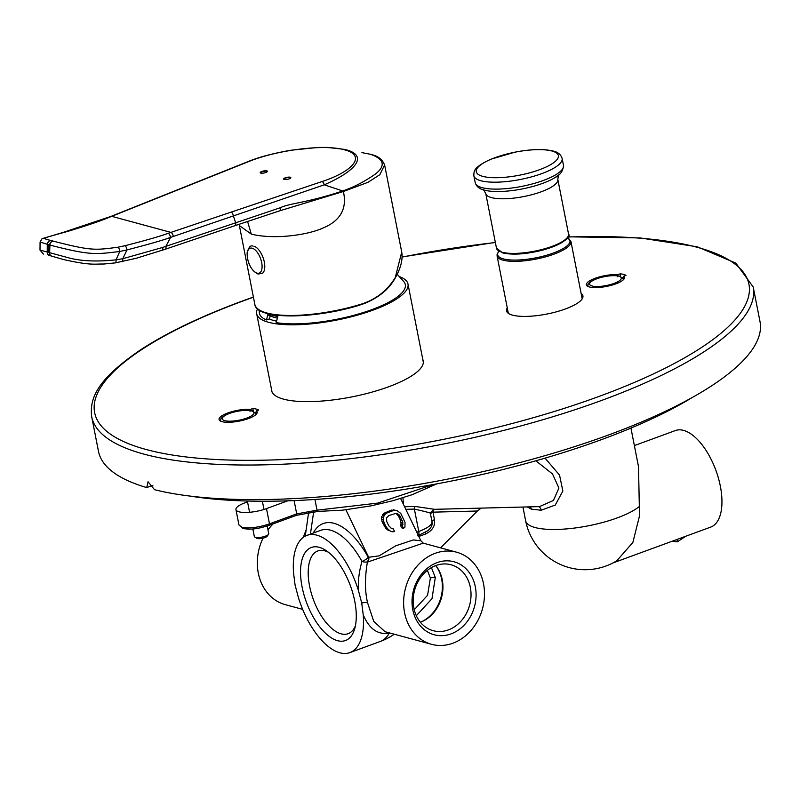 <?xml version="1.0" encoding="UTF-8"?>
<svg xmlns="http://www.w3.org/2000/svg" width="800" height="800" viewBox="0 0 800 800"><rect width="100%" height="100%" fill="white"/><g stroke="black" fill="none" stroke-linecap="round" stroke-linejoin="round"><path stroke-width="1.2" d="M530.31 506.85L531.42 509.18L541.19 510.23L555.3 505.02L562.86 491.04L559.55 475.12L545.06 458.14M630.94 428.09L638.52 466.74L639.51 515.88L632.88 542.41L616.83 560.75A60.58 60.58 0 0 1 525.65 520.81L522.95 507.04M355.39 625.88A44.06 20.88 69.9 0 1 348.12 633.69A44.06 20.88 69.9 0 1 341.1 633.83A44.06 20.88 69.9 0 1 311.17 592.75A44.06 20.88 69.9 0 1 317.79 550.96A44.06 20.88 69.9 0 1 324.81 550.82A44.06 20.88 69.9 0 1 328.38 552.23M319.24 547.31A49.57 23.49 69.9 0 1 325.88 550.42A49.57 23.49 69.9 0 1 354.65 628.87A49.57 23.49 69.9 0 1 337.56 640.69A49.57 23.49 69.9 0 1 302.07 586.85A49.57 23.49 69.9 0 1 319.24 547.31M298.29 597.19A62.42 29.58 -110.1 0 0 349.89 652.6A62.42 29.58 -110.1 0 0 363.22 614.8L361.73 603.04L358.51 590.81A62.42 29.58 -110.1 0 0 306.91 535.39A62.42 29.58 -110.1 0 0 293.58 573.2L295.07 584.96L298.29 597.19M389.83 633.01L389.26 633.08C377.91 635.09 369.23 629 363.22 614.8M358.51 590.81C357.85 581.58 358.99 571.79 361.96 561.42A5.51 2.86 15.1 0 0 367.46 561.81A5.51 4.6 105.2 0 0 368.26 557.32A5.51 1.48 -28.8 0 1 361.96 561.42A62.42 29.58 69.9 0 0 320.58 530.38L306.91 535.39M385.08 631.72L373.77 621.43L367.53 602.67C364.81 590.83 364.78 577.21 367.46 561.81L367.94 561.94A5.51 4.6 105.2 0 0 368.74 557.45L345.9 509.81M313.71 511.57L310.42 534.11M305.55 534.08L305.34 536.08M303.28 537.36L306.15 529.82M273.15 523.86A47.73 39.85 105.2 0 0 267.99 529.9M263.04 538.15A47.73 39.85 105.2 0 0 258.29 573.04A47.73 39.85 105.2 0 0 285.26 604.64L302.66 609.36M367.94 561.94L423.23 543.15M483.52 583.79A47.73 39.85 105.2 0 0 456.55 552.19A47.73 39.85 105.2 0 0 416.84 566.37A47.73 39.85 105.2 0 0 404.59 612.73A47.73 39.85 105.2 0 0 431.56 644.32A47.73 39.85 105.2 0 0 471.27 630.14A47.73 39.85 105.2 0 0 483.52 583.79M243.97 528.56L242.12 527.39C249.59 528.61 258.71 527.44 269.48 523.87L296.71 513.89L317.04 510.18L377.67 503.11L433.21 484.53M247.53 501.88L245.03 502.79A20.19 5.66 -11.1 0 0 235.94 509.59A20.19 5.66 -11.1 0 0 266.49 508.61L287.69 500.84M427.38 570.33L430.38 578.04L427.58 595.26L414.24 609.74M431.41 567.6L435.29 577.48L432 598.67L416.31 615.71M435.75 565.58A34.15 28.51 -74.8 0 1 442.25 579.76A34.15 28.51 -74.8 0 1 420.37 622.26A34.88 29.12 105.2 0 0 441.68 579.22A34.88 29.12 105.2 0 0 435.72 565.59M435.79 565.56A34.15 28.51 -74.8 0 1 451.04 564.77A34.15 28.51 -74.8 0 1 471 596.23A34.15 28.51 -74.8 0 1 448.41 629.89A34.15 28.51 -74.8 0 1 433.16 630.68A34.15 28.51 -74.8 0 1 413.21 599.22A34.15 28.51 -74.8 0 1 435.79 565.56M437.07 562.63A37.82 31.57 -74.8 0 1 475.32 586.79A37.82 31.57 -74.8 0 1 451.04 633.88A37.82 31.57 -74.8 0 1 412.79 609.72A37.82 31.57 -74.8 0 1 437.07 562.63M634.37 445.59L675.35 430.57A51.4 24.36 69.9 0 1 720.36 486.24A51.4 24.36 69.9 0 1 710.74 527.09L612.92 562.96M672.55 541.1A54.34 25.75 69.9 0 0 677.47 541.74L685.86 536.22M677.47 541.74L677.02 539.46M531.42 509.18L527.29 506.92M418.82 536.48L425.47 534.04C432.41 530.68 435.4 525.9 434.46 519.71L432.98 512.16L430.42 513.59C432.5 513.46 427.16 511.96 414.38 509.1L418.77 531.47C428.03 527.94 432.43 524.65 431.99 521.6L432.03 521.78C432.66 524.92 431.22 527.92 427.7 530.77L417.74 535.84M432.03 521.78L430.42 513.59A3.67 3.66 -179.3 0 1 430.35 512.86A3.67 3.66 -179.3 0 0 430.35 512.86L433.76 509.34L539.47 506.61L553.42 500.47L558.92 488.06L552.51 473.96L535.84 460.79M434.1 509.24L415.28 506.47A3.67 1.96 -91.5 0 0 414.38 509.1L405.8 509.33M403.35 504.21L402.98 497.76M541.19 510.23A5.51 3.77 95.2 0 0 538.45 506.64M481.18 508.12L477.38 511.01L440.55 547.85M434.46 519.71A5.51 1.54 -11.1 0 0 431.97 521.48M425.47 534.04A5.51 2.61 69.9 0 1 425.29 532.38M243.17 528.61L238.97 524.99L242.12 527.39M313.21 533.09A67.93 32.19 69.9 0 1 368.26 557.32L379.15 555.86L395.77 545.79L413.36 539.94L420.93 540.8L423.28 543.17M387.56 529.88L392.17 531.77L387.56 529.88L385.7 528.23L382.06 521.76L381.47 517.17L383.76 513.36L391.49 510.1L397.06 510.62L400.74 513.41L405.03 522.35L404.96 527.08L403.51 528.34L401.68 527.84L400.33 525.02L401.11 524.08L400.5 520.31L398.47 516.07L395.92 513.26M403.51 528.34L402.15 525.51L402.93 522.85L400.32 516.57L399.09 514.85L396.29 513.28L388.84 515.55L386.52 517.88L386.75 521.55L388.78 525.78L391.71 528.7L393.24 528.78L391.13 528.27M393.24 528.78L394.59 531.61L392.17 531.77M389.43 530.38L387.59 528.74L385.7 528.23M387.59 528.74L385.99 526.51L384.09 525.99M385.99 526.51L383.96 522.27L382.06 521.76M383.96 522.27L383.3 519.8L381.42 519.29M383.3 519.8L383.34 517.68L381.47 517.17M383.34 517.68L384.27 515.31L382.43 514.81M384.27 515.31L385.59 513.86L383.76 513.36M385.59 513.86L387.49 512.72L385.68 512.23M387.49 512.72L393.3 510.59L391.49 510.1M393.3 510.59L395.28 510.3L393.45 509.81M395.28 510.3L397.06 510.62M402.15 525.51L400.33 525.02M402.94 524.58L401.11 524.08M402.93 522.85L401.08 522.35M402.35 520.81L400.5 520.31M400.32 516.57L398.47 516.07M399.09 514.85L397.25 514.35M397.75 513.76L396.07 513.3M269.21 318.96A71.05 19.91 -11.1 0 0 273.6 320.46A71.05 19.91 -11.1 0 0 276.58 321.17M257.55 308.86A77.11 21.61 -11.1 0 0 256.68 313.77A77.11 21.61 -11.1 0 0 268.59 322.3A77.11 21.61 168.9 0 0 355.67 315.63A77.11 21.61 168.9 0 0 408 284.08L423.35 362.32M399.25 276.54A77.11 21.61 168.9 0 1 408 284.08M277.38 318.06A69.76 19.55 168.9 0 1 274.12 317.3A69.76 19.55 -11.1 0 1 267.78 314.82M361.93 152.63L370.37 154.25A3.67 3.07 105.2 0 1 370.72 154.32L370.37 154.25C384.07 159.02 385.87 165.54 375.75 173.8C364.84 181.46 354 187.12 343.22 190.77L342.73 190.97C306.04 203.19 290.29 202.98 280.11 207.8L162.63 247.46L122.79 258.72L116.06 259.83C97.87 261.79 82.51 261.24 69.96 258.2L40 250.06L43.42 254.09M248.61 161.6C276.01 150.33 323.56 143.82 344.55 149.85C366.69 155.48 353.14 171.38 322.08 181.53L168.19 233.31C160.26 236.24 145.82 240.39 124.86 245.75L117.83 247.23C95.33 250.17 91.34 250.99 53.96 241.31L51.34 240.6C38.94 237.49 46.29 238.36 47.88 236.96L69.75 230.8C88.9 224.92 102.06 220.42 109.23 217.32L248.61 161.6A3.67 1.97 68.2 0 0 247.92 161.65C258.52 157.24 272.78 153.44 290.7 150.26L318.02 147.45L327.18 147.4L344.8 149.42M344.55 149.85A3.67 3.07 105.2 0 1 346.11 149.75C368.63 155.84 355.86 171.02 324.28 184.82L170.57 237.39C162.63 240.32 148.1 244.49 126.97 249.91L119.76 251.48C95.3 254.4 90.78 255.56 49.91 245.1L40.08 242.02L40 250.06M384.63 164.94L379.83 174.69L368.03 182.3L343.37 191.5L279.65 210.84A3.67 1.43 -108.2 0 0 280.11 207.8M239.4 225.69L254.84 304.43A77.11 21.61 -11.1 0 0 266.76 312.96A77.11 21.61 -11.1 0 0 358.35 305.01C374.5 300.6 386.81 291.44 395.29 277.5L401.72 252.07L384.67 165.16C381 155.65 371.86 154.95 370.71 154.31M247.57 221.45L251.29 234.1C273.09 239.66 306.8 235.47 323.32 227.9C340.57 220.6 347.25 208.47 343.37 191.5A3.67 1.48 -105.8 0 0 343.22 190.77M251.29 234.1L239.38 225.59L239.11 224.28M49 255.35L63.4 259.51L49 255.35A3.67 3.07 -74.8 0 1 47.22 252.18L47.27 244.39A3.67 3.08 -74.8 0 1 51.34 240.6M63.94 259.66L63.4 259.51C90.98 265.73 94.39 263.83 103.76 264.03L115.22 262.89L136.23 258.29L165.33 249.23A3.67 1.51 -108.7 0 0 165.88 246.37L170.57 237.39A3.67 1.52 -108.2 0 0 168.19 233.31M265.76 172.52A3.67 1.03 -11.1 0 0 267.42 171.28A3.67 1.03 -11.1 0 0 261.86 171.46A3.67 1.03 -11.1 0 0 260.21 172.7A3.67 1.03 -11.1 0 0 265.76 172.52M285.27 177.81A3.67 1.03 168.9 0 1 290.83 177.63A3.67 1.03 168.9 0 1 289.17 178.87A3.67 1.03 168.9 0 1 283.62 179.05A3.67 1.03 168.9 0 1 285.27 177.81M267.4 171.47A3.67 1.03 -11.1 0 0 261.93 171.81A3.67 1.03 -11.1 0 0 260.3 172.86M283.71 179.21A3.67 1.03 168.9 0 1 285.34 178.16A3.67 1.03 168.9 0 1 290.81 177.82M253.81 246.15A14.69 6.96 69.9 0 1 263.49 258.84A14.69 6.96 69.9 0 1 262.47 273.29L258.04 274.06C250.94 270.21 247.3 263.12 247.11 252.78C248.63 247.48 250.41 245.22 252.46 246M253.39 297.04L244.07 300.4C201.84 315.92 167.45 332.33 140.92 349.61C99.26 378 89.15 396.84 91.7 416.78A337.06 94.45 -11.1 0 0 601.53 400.47A337.06 94.45 -11.1 0 0 753.21 287L760 321.59A337.06 94.45 168.9 0 1 608.32 435.05A337.06 94.45 -11.1 0 1 154.53 489.7L148.04 481.77L146.73 487.58L152.9 485.32M507.26 307.87A38.92 10.91 -11.1 0 0 506.53 310.84A38.92 10.91 -11.1 0 0 565.4 308.96A38.92 10.91 -11.1 0 0 582.92 295.86A38.92 10.91 -11.1 0 0 581.12 293.38M271.45 389.08A77.29 21.66 -11.1 0 0 271.56 390.58A77.29 21.66 -11.1 0 0 388.47 386.84A77.29 21.66 -11.1 0 0 423.25 360.82A77.29 21.66 -11.1 0 0 422.78 359.4M256.47 413.98A18.36 5.14 -11.1 0 0 256.47 413.97A18.36 5.14 -11.1 0 0 255.86 412.99L256.44 410.92L258.68 410.1A22.03 6.17 -11.1 0 0 252.83 408.52L250.59 409.34L250.01 411.4M256.44 410.92A19.42 5.44 168.9 0 1 257.08 412.99A19.42 5.44 168.9 0 1 239.16 421.12A19.42 5.44 168.9 0 1 219.51 420.36A19.42 5.44 168.9 0 1 228.28 412.8A19.42 5.44 168.9 0 1 250.59 409.34M623.8 279.29A18.36 5.14 -11.1 0 0 623.8 279.28A18.36 5.14 -11.1 0 0 623.19 278.3L623.76 276.24L626 275.42A22.03 6.17 -11.1 0 0 620.15 273.83L617.91 274.65L617.33 276.72M623.76 276.24A19.42 5.44 168.9 0 1 624.4 278.3A19.42 5.44 168.9 0 1 606.49 286.43A19.42 5.44 168.9 0 1 586.84 285.67A19.42 5.44 168.9 0 1 595.6 278.12A19.42 5.44 168.9 0 1 617.91 274.65M220.85 419.53A18.36 5.14 -11.1 0 0 220.44 421.04A18.36 5.14 -11.1 0 0 220.44 421.05M255.97 413.55L255.86 412.99M252.83 408.52L253.35 411.19M256.05 412.33A22.03 6.17 -11.1 0 0 254.98 412.14M623.37 277.64A22.03 6.17 -11.1 0 0 622.3 277.46M588.18 284.84A18.36 5.14 -11.1 0 0 587.77 286.35A18.36 5.14 -11.1 0 0 587.77 286.36M623.3 278.86L623.19 278.3M620.15 273.83L620.67 276.5M91.7 416.78L98.49 451.37A337.06 94.45 -11.1 0 0 146.73 487.58M623.46 279.66A17.99 5.04 -11.1 0 0 623.44 279.35A17.99 5.04 -11.1 0 0 623.38 279.15M267.22 525.99L268.73 533.69A7.34 2.06 168.9 0 1 268.54 534.34A7.34 2.06 168.9 0 1 262.71 536.95A7.34 2.06 168.9 0 1 255.46 537.33A7.34 2.06 -11.1 0 1 254.75 537.04A7.34 2.06 -11.1 0 1 254.32 536.51L252.83 528.94M254.75 537.04L256.78 538.29A5.51 1.54 -11.1 0 0 257.31 538.5A5.51 1.54 168.9 0 0 262.76 538.22A5.51 1.54 168.9 0 0 267.12 536.26L268.54 534.34M220.86 421.25L220.8 420.97C217.75 416.43 238.42 408.04 252.29 410.84L256.11 414.04A17.99 5.04 -11.1 0 1 256.14 414.35L256.14 414.25M259.51 310.32A74.35 20.83 -11.1 0 0 266.46 319.97L268.04 313.83A71.24 19.96 168.9 0 0 272.42 315.33A71.24 19.96 168.9 0 0 277.79 316.47L276.21 322.61A74.35 20.83 168.9 0 0 364.63 312.12A74.35 20.83 168.9 0 0 403.64 281.43L397.19 274.25M266.46 319.97L269.52 318.84L270.38 314.72M189.78 496.04A321.27 90.03 -11.1 0 0 692.36 397.44M525.65 520.81A60.58 16.98 168.9 0 0 535.01 527.51A60.58 16.98 -11.1 0 0 589.69 525.54A60.58 16.98 -11.1 0 0 639.55 506.32M389.45 632.9A5.51 4.18 -96.5 0 0 389.26 633.08A62.42 29.58 69.9 0 1 380.25 641.47A62.42 62.42 0 0 0 394.26 634.21M367.53 602.67A5.51 1.54 -11.1 0 0 361.73 603.04M318.06 511.4A1.84 1.12 90.7 0 1 317.04 510.18L314.94 499.48M430.38 578.04A3.67 1.03 168.9 0 1 435.29 577.48M415.28 506.47L404.57 506.74M477.38 511.01L432.98 512.16A3.67 1.96 -91.5 0 1 434.07 509.34M418.32 535.43A5.51 2.61 -110.1 0 0 418.77 531.47L416.77 532.2M294.1 500.6L296.71 513.89A1.84 0.87 69.9 0 1 296.37 515.35A1.84 0.87 69.9 0 1 296.09 515.36M266.49 508.61L269.48 523.87A1.84 0.87 69.9 0 1 269.15 525.33A1.84 0.87 69.9 0 1 268.86 525.34M498.76 251.25L497.11 254.27L497.08 255.98A37.63 10.55 -11.1 0 0 502.89 260.14A37.63 10.55 -11.1 0 0 545.4 256.89A37.63 10.55 -11.1 0 0 570.94 241.49L567.6 237.74M498.86 251.32A36.82 10.32 -11.1 0 0 503.37 258.89A36.82 10.32 -11.1 0 0 550.24 254.12A36.82 10.32 -11.1 0 0 567.53 237.84M568.54 234.03C571.48 237.38 563.56 242.55 544.79 249.54C527.6 254.11 513.6 255.25 502.78 252.96L496.48 248.16A36.72 10.29 168.9 0 0 502.15 252.23A36.72 10.29 -11.1 0 0 543.62 249.05A36.72 10.29 -11.1 0 0 568.54 234.03L557.82 179.4A36.72 10.29 -11.1 0 1 532.91 194.42A36.72 10.29 -11.1 0 1 491.44 197.6A36.72 10.29 -11.1 0 1 485.76 193.53L483.49 189.69M485.21 190.3L484.24 190.09C479.49 189.08 476.48 186.61 475.22 182.68A44.98 12.6 168.9 0 0 482.17 187.66A44.98 12.6 168.9 0 0 532.97 183.77A44.98 12.6 168.9 0 0 563.49 165.36C563.11 170.95 560.3 175.03 555.04 177.6L555.04 177.6A42.91 12.02 168.9 0 1 487.66 190.82L487.66 190.82A42.91 12.02 168.9 0 1 484.48 190.14M503.27 252.93A35.62 9.98 -11.1 0 0 539.33 250.91A35.62 9.98 -11.1 0 0 567.08 237.87M563.49 165.36L562.13 158.44A44.98 12.6 168.9 0 1 531.61 176.85A44.98 12.6 168.9 0 1 480.81 180.73A44.98 12.6 168.9 0 1 473.86 175.76L475.22 182.68M551.91 150.99A41.83 11.72 168.9 0 1 539.55 169.7A41.83 11.72 168.9 0 1 482.74 176.36A41.83 11.72 168.9 0 1 495.1 157.65A41.83 11.72 168.9 0 1 551.91 150.99M342.89 191.65A3.67 1.44 -108 0 0 342.73 190.97L324.28 184.82A3.67 1.5 -108.6 0 0 322.08 181.53M358.35 305.01L358.23 305.56A76.37 21.4 -11.1 0 1 259.77 310.22M395.29 277.5L395.02 278.06M279.65 210.84L235.08 225.64A3.67 1.51 -108.7 0 0 235.63 222.77L233.49 216.12A3.67 1.51 -108.7 0 0 231.08 212.05M162.1 250.32A3.67 1.51 -108.7 0 0 162.63 247.46M121.39 261.67A3.67 1.62 -101.7 0 0 121.83 261.7A3.67 1.62 -101.7 0 0 122.79 258.72L126.97 249.91A3.67 1.6 -102.9 0 0 124.86 245.75M114.91 262.84A3.67 1.32 -98.7 0 0 115.24 262.88A3.67 1.32 -98.7 0 0 116.06 259.83L119.76 251.48A3.67 1.53 -100.8 0 0 117.83 247.23M51.4 256A3.67 3.06 -74.8 0 1 49.63 252.83L49.91 245.1A3.67 3.05 -74.8 0 1 53.96 241.31M51.21 255.95A3.67 3.07 -74.8 0 1 49.43 252.78L49.7 245.04A3.67 3.07 -74.8 0 1 53.76 241.26M49.19 255.4A3.67 3.07 -74.8 0 1 47.41 252.23L47.48 244.44A3.67 3.07 -74.8 0 1 51.54 240.66M165.8 194.6A3.67 1.96 68.3 0 1 166.51 194.54M63.46 232.49A3.67 2.15 75.7 0 0 62.86 232.5L111.06 216.38A3.67 1.96 68.3 0 1 111.73 216.33L170.94 232.4A3.67 1.51 -108.7 0 1 173.35 236.46M108.52 217.38A3.67 1.96 68.8 0 1 109.23 217.32M69.12 230.82A3.67 2.05 74.5 0 1 69.75 230.8M48.42 252.5L48.59 244.74M252.19 248.2A13.24 6.28 -110.1 0 0 247.61 258.77A13.24 6.28 -110.1 0 0 257.09 273.15A13.24 6.28 69.9 0 0 261.68 262.59A13.24 6.28 69.9 0 0 252.19 248.2M253.43 297.22A333.39 93.42 -11.1 0 0 244.65 300.39A333.39 93.42 -11.1 0 0 146.13 449.5A333.39 93.42 -11.1 0 0 598.9 396.48A333.39 93.42 -11.1 0 0 748.95 284.31A333.39 93.42 -11.1 0 0 568.04 237.01M495.38 242.54A333.39 93.42 -11.1 0 0 402.1 257.09M592.08 285.99A16.16 4.53 -11.1 0 0 614.02 283.42A16.16 4.53 -11.1 0 0 618.8 276.19A16.16 4.53 -11.1 0 0 596.86 278.76A16.16 4.53 -11.1 0 0 592.08 285.99M224.76 420.67A16.16 4.53 -11.1 0 0 246.7 418.1A16.16 4.53 -11.1 0 0 251.47 410.88A16.16 4.53 -11.1 0 0 229.53 413.45A16.16 4.53 -11.1 0 0 224.76 420.67M349.89 652.6L380.25 641.47M305.48 534.58L308.66 512.2M423.2 543.14L456.55 552.19M385.04 631.71L431.56 644.32M243.19 528.61C249.81 529.34 254.96 529.9 269.14 525.33L296.36 515.35L318.08 511.4L342.61 510.17L370.79 505.91L392.63 500.79L412.22 494.68L436.82 483.86M238.98 525.05L235.94 509.59M420.86 540.73L400.61 498.49M430.42 513.57L430.35 512.86M497.08 255.98L508.33 313.32M570.94 241.49L582.19 298.83M555.04 177.6L558.47 174.98L557.82 179.4M496.48 248.16L485.76 193.53M473.86 175.76C473.85 170.83 473.81 167.08 490.92 159.21L514.93 152.16C530.79 149.14 543.52 148.76 553.11 151.03C557.86 152.05 560.87 154.51 562.13 158.44M256.68 313.77L272.03 392.01M401.72 252.07C402.97 259.42 400.83 268.02 395.29 277.88C389.21 288.98 379.03 297.47 364.74 303.37L358.3 305.57C312.79 319.37 256.24 319.61 254.84 304.43M235.08 225.64L165.33 249.23M111.06 216.38L247.92 161.65M62.86 232.5L42.06 238.68L40.08 242.02M753.21 287L735.84 263.11L697.27 246.8L640.16 237.93L568.13 236.81M495.35 242.38L402.1 256.94M588.13 286.28C585.08 281.74 605.75 273.35 619.62 276.15L623.44 279.35M262.37 501.24L263.98 509.46M247.36 501.02L249.57 512.29"/></g></svg>
